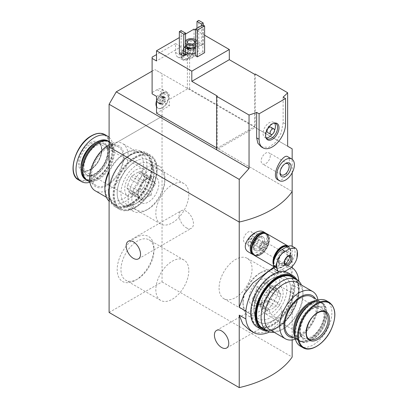 <?xml version="1.0" encoding="UTF-8"?>
<svg xmlns="http://www.w3.org/2000/svg" width="408" height="408" viewBox="0 0 408 408"><rect width="100%" height="100%" fill="white"/><g stroke="black" fill="none" stroke-linecap="round" stroke-linejoin="round"><path stroke-width="0.31" stroke-dasharray="2.04 1.53" d="M153.944 248.375A25.99 15.004 -60 0 1 135.568 280.204A25.99 15.004 -60 0 1 117.193 269.596A25.99 15.004 -60 0 1 135.568 237.767A25.99 15.004 -60 0 1 153.944 248.375L153.944 250.558A23.317 13.464 -60 0 1 137.455 279.113A23.317 13.464 -60 0 1 125.797 280.27A23.317 13.464 -60 0 1 125.797 253.348A23.317 13.464 -60 0 1 149.114 239.884A23.317 13.464 -60 0 1 153.944 250.558M153.944 171.967A25.99 15.004 -60 0 1 135.568 203.796A25.99 15.004 -60 0 1 117.193 193.188A25.99 15.004 -60 0 1 135.568 161.359A25.99 15.004 -60 0 1 153.944 171.967L153.944 174.15A23.317 13.464 -60 0 1 137.455 202.705A23.317 13.464 -60 0 1 125.797 203.862A23.317 13.464 -60 0 1 125.797 176.934A23.317 13.464 -60 0 1 149.114 163.475A23.317 13.464 -60 0 1 153.944 174.15M109.099 312.472L162.037 281.908L162.037 116.357L109.099 146.921L162.037 116.357L292.164 191.485L162.037 116.357L162.037 73.695L154.867 69.559L255.224 127.5L216.628 149.787M274.11 267.954A37.745 21.792 -60 0 1 291.195 267.046A37.745 21.792 -60 0 1 291.445 267.199M298.789 280.5L292.164 276.675L290.669 269.045L287.339 264.828L282.091 264.012L274.854 266.368M298.789 281.143L298.789 288.41L292.164 284.58L288.563 304.796L279.322 322.906L272.549 329.093L264.838 332.454L256.918 332.775L249.599 330.2M298.789 288.41A37.745 21.792 -60 0 1 269.555 331.985M290.695 289.129A25.99 15.004 -60 0 1 272.32 320.953A25.99 15.004 -60 0 1 253.944 310.345A25.99 15.004 -60 0 1 272.32 278.516A25.99 15.004 -60 0 1 290.695 289.129M292.164 276.675L292.164 267.668M292.164 266.5L292.164 246.228M248.814 252.18C255.5 256.785 267.199 246.718 266.659 237.889C266.623 235.125 265.69 233.182 263.854 232.045M292.164 339.946L292.164 284.58M186.298 227.786A10.139 5.855 -120 0 0 191.367 228.286A10.139 5.855 -120 0 0 191.367 216.582A10.139 5.855 -120 0 0 181.229 210.727A10.139 5.855 -120 0 0 179.673 218.851A10.139 5.855 -120 0 0 186.298 227.786M274.528 316.929A10.139 5.855 -120 0 0 279.597 317.429A10.139 5.855 -120 0 0 279.597 305.725A10.139 5.855 -120 0 0 269.459 299.87A10.139 5.855 -120 0 0 267.903 307.994A10.139 5.855 -120 0 0 274.528 316.929M162.037 281.908L292.164 357.036M266.052 233.427A12.48 7.206 -60 0 1 267.908 238.609A12.48 7.206 -60 0 1 262.961 250.619A12.48 7.206 -60 0 1 253.669 254.873M264.603 240.521A7.798 4.503 -60 0 1 259.085 250.068A7.798 4.503 -60 0 1 253.572 246.886A7.798 4.503 -60 0 1 259.085 237.334A7.798 4.503 -60 0 1 264.603 240.521M262.691 240.521A6.446 3.723 -60 0 1 259.876 247.008A6.446 3.723 -60 0 1 254.908 248.737A6.446 3.723 -60 0 1 253.572 245.784A6.446 3.723 -60 0 1 258.131 237.889A6.446 3.723 -60 0 1 261.355 237.568A6.446 3.723 -60 0 1 262.691 240.521M252.618 234.702A6.446 3.723 -60 0 1 249.803 241.194A6.446 3.723 -60 0 1 244.836 242.918A6.446 3.723 -60 0 1 244.836 235.472A6.446 3.723 -60 0 1 251.282 231.754A6.446 3.723 -60 0 1 252.618 234.702M219.081 288.038A23.317 13.464 120 0 0 223.91 298.712A23.317 13.464 120 0 0 247.228 285.248A23.317 13.464 120 0 0 247.228 258.325A23.317 13.464 120 0 0 229.26 264.573A23.317 13.464 120 0 0 219.081 288.038M253.944 308.168A23.317 13.464 120 0 0 258.774 318.842A23.317 13.464 120 0 0 282.091 305.378A23.317 13.464 120 0 0 282.091 278.455A23.317 13.464 120 0 0 270.433 279.608A23.317 13.464 120 0 0 253.944 308.168L253.944 310.345M188.807 194.274A23.317 13.464 -60 0 1 178.627 217.744A23.317 13.464 -60 0 1 160.66 223.987A23.317 13.464 -60 0 1 160.66 197.064A23.317 13.464 -60 0 1 183.977 183.605A23.317 13.464 -60 0 1 188.807 194.274M188.807 270.688A23.317 13.464 -60 0 1 178.627 294.153A23.317 13.464 -60 0 1 160.66 300.4A23.317 13.464 -60 0 1 160.66 273.472A23.317 13.464 -60 0 1 183.977 260.013A23.317 13.464 -60 0 1 188.807 270.688M145.931 179.265A11.383 6.574 -60 0 0 143.652 180.968L133.503 175.109A11.383 6.574 -60 0 1 138.072 172.472L148.216 178.332A11.383 6.574 -60 0 0 145.931 179.265L148.359 177.868A14.816 8.553 -60 0 1 158.727 185.711A14.816 8.553 -60 0 1 145.386 203.281A14.816 8.553 -60 0 1 137.884 196.013A14.816 8.553 -60 0 1 148.359 177.868L148.359 177.868M127.959 185.054A11.383 6.574 -60 0 1 130.244 179.163L140.388 185.023A11.383 6.574 -60 0 0 138.108 190.908L127.959 185.054L126.873 187.853L127.959 189.399A11.383 6.574 -60 0 0 130.096 192.566A11.383 6.574 -60 0 0 130.244 192.647L140.388 198.507A11.383 6.574 -60 0 1 140.24 198.421A11.383 6.574 -60 0 1 138.108 195.254L127.959 189.399M138.072 190.301A11.383 6.574 -60 0 1 133.503 192.938L143.652 198.798A11.383 6.574 -60 0 0 148.216 196.156L138.072 190.301L140.245 189.047L141.331 186.247A11.383 6.574 -60 0 0 143.616 180.356L153.76 186.216A11.383 6.574 -60 0 1 151.475 192.102L141.331 186.247M109.099 144.738A27.295 15.759 -60 0 1 122.507 143.524A27.295 15.759 -60 0 1 122.507 175.037A27.295 15.759 -60 0 1 95.217 190.796M104.907 187.16A27.295 15.759 120 0 0 110.558 199.655A27.295 15.759 120 0 0 137.853 183.901A27.295 15.759 120 0 0 137.853 152.383A27.295 15.759 120 0 0 124.205 153.734L124.205 153.734A27.295 15.759 120 0 0 109.099 170.876M107.335 147.048A23.552 13.597 -60 0 1 121.757 167.566A23.552 13.597 -60 0 1 92.912 184.217A23.552 13.597 -60 0 1 107.335 147.048M107.335 148.068A22.302 12.877 -60 0 1 118.483 146.962A22.302 12.877 -60 0 1 118.483 172.717A22.302 12.877 -60 0 1 96.181 185.594A22.302 12.877 -60 0 1 92.764 167.719A22.302 12.877 -60 0 1 107.335 148.068M109.099 141.586A22.302 12.877 -60 0 1 109.772 141.933A22.302 12.877 -60 0 1 109.772 167.688A22.302 12.877 -60 0 1 87.47 180.56M98.18 143.29A21.68 12.515 -60 0 1 113.511 152.143A21.68 12.515 -60 0 1 98.18 178.694A21.68 12.515 -60 0 1 82.849 169.845M109.099 141.545A22.302 12.877 -60 0 1 113.511 151.633A22.302 12.877 -60 0 1 97.736 178.949A22.302 12.877 -60 0 1 87.037 180.29M107.987 140.903A22.302 12.877 -60 0 1 107.987 166.658A22.302 12.877 -60 0 1 85.685 179.53M96.528 142.188A21.864 12.623 -60 0 1 111.986 151.113A21.864 12.623 -60 0 1 96.528 177.888A21.864 12.623 -60 0 1 81.064 168.963M96.528 145.518A17.779 10.266 -60 0 1 105.417 144.641A17.779 10.266 -60 0 1 105.417 165.169A17.779 10.266 -60 0 1 87.633 175.435A17.779 10.266 -60 0 1 84.91 161.186A17.779 10.266 -60 0 1 96.528 145.518M109.099 137.251A26.204 15.127 -60 0 1 110.053 161.629A26.204 15.127 -60 0 1 89.903 182.284M90.127 142.846A16.534 9.547 -60 0 1 100.251 157.248A16.534 9.547 -60 0 1 80.004 168.938A16.534 9.547 -60 0 1 90.127 142.846M109.099 172.135A29.636 17.11 -60 0 1 125.863 152.781A29.636 17.11 -60 0 1 140.678 151.312A29.636 17.11 -60 0 1 146.814 164.878A29.636 17.11 -60 0 1 133.88 194.698A29.636 17.11 -60 0 1 111.042 202.638A29.636 17.11 -60 0 1 109.099 201.169M151.225 167.423A29.636 17.11 -60 0 1 138.292 197.248A29.636 17.11 -60 0 1 115.454 205.183A29.636 17.11 -60 0 1 115.454 170.967A29.636 17.11 -60 0 1 145.09 153.857A29.636 17.11 -60 0 1 151.225 167.423M148.359 170.927A23.317 13.464 -60 0 1 164.847 180.443A23.317 13.464 -60 0 1 148.359 209.003A23.317 13.464 -60 0 1 131.871 199.481A23.317 13.464 -60 0 1 148.359 170.927M146.472 167.652A25.99 15.004 -60 0 1 159.467 166.367A25.99 15.004 -60 0 1 164.847 178.265A25.99 15.004 -60 0 1 146.472 210.095A25.99 15.004 -60 0 1 133.477 211.38A25.99 15.004 -60 0 1 129.494 190.556A25.99 15.004 -60 0 1 146.472 167.652M135.568 161.359A25.99 15.004 -60 0 1 148.558 160.074A25.99 15.004 -60 0 1 148.558 190.077A25.99 15.004 -60 0 1 122.573 205.081A25.99 15.004 -60 0 1 118.59 184.258A25.99 15.004 -60 0 1 135.568 161.359M135.568 157.871A30.258 17.468 -60 0 1 150.695 156.371A30.258 17.468 -60 0 1 150.695 191.311A30.258 17.468 -60 0 1 120.437 208.784A30.258 17.468 -60 0 1 115.801 184.533A30.258 17.468 -60 0 1 135.568 157.871M135.124 157.615A30.258 17.468 -60 0 1 150.256 156.121A30.258 17.468 -60 0 1 150.256 191.056A30.258 17.468 -60 0 1 119.998 208.529A30.258 17.468 -60 0 1 115.357 184.278A30.258 17.468 -60 0 1 135.124 157.615M135.124 156.856A31.192 18.008 -60 0 1 150.72 155.31A31.192 18.008 -60 0 1 150.72 191.326A31.192 18.008 -60 0 1 119.529 209.34A31.192 18.008 -60 0 1 114.745 184.339A31.192 18.008 -60 0 1 135.124 156.856M109.099 187.185A31.192 18.008 -60 0 1 130.713 154.306A31.192 18.008 -60 0 1 146.309 152.76A31.192 18.008 -60 0 1 146.309 188.782A31.192 18.008 -60 0 1 115.117 206.79A31.192 18.008 -60 0 1 109.099 197.324M130.713 155.071A30.258 17.468 -60 0 1 145.845 153.571A30.258 17.468 -60 0 1 145.845 188.511A30.258 17.468 -60 0 1 115.586 205.979A30.258 17.468 -60 0 1 110.945 181.733A30.258 17.468 -60 0 1 130.713 155.071M130.274 154.816A30.258 17.468 -60 0 1 145.401 153.316A30.258 17.468 -60 0 1 145.401 188.256A30.258 17.468 -60 0 1 115.143 205.724A30.258 17.468 -60 0 1 110.507 181.478A30.258 17.468 -60 0 1 130.274 154.816M151.475 178.622A11.383 6.574 -60 0 1 151.628 178.704A11.383 6.574 -60 0 1 153.76 181.871L143.616 176.011A11.383 6.574 -60 0 0 141.479 172.844A11.383 6.574 -60 0 0 141.331 172.763L151.475 178.622L151.256 177.572L148.216 178.332M143.652 180.968L140.388 185.023M138.108 190.908L138.108 195.254M140.388 198.507L142.341 200.547L143.652 198.798M148.216 196.156L151.256 195.401L151.475 192.102M153.76 186.216L155.713 183.916L153.76 181.871M135.787 169.968A15.596 9.007 -60 0 1 143.585 169.198A15.596 9.007 -60 0 1 143.585 187.206A15.596 9.007 -60 0 1 127.99 196.212A15.596 9.007 -60 0 1 125.598 183.712A15.596 9.007 -60 0 1 135.787 169.968M130.244 179.163L131.33 176.363L133.503 175.109M133.503 192.938L131.33 194.193L130.244 192.647M143.616 176.011L144.702 177.556L143.616 180.356M138.072 172.472L140.245 171.217L141.331 172.763M144.702 177.556L155.713 183.916M140.245 171.217L151.256 177.572M140.245 189.047L151.256 195.401M131.33 194.193L142.341 200.547M126.873 187.853L137.884 194.208L137.884 196.013M131.33 176.363L142.341 182.718M186.211 55.095A0.872 0.505 120 0 1 185.599 55.274A0.872 0.505 120 0 1 185.609 54.244A1.53 0.882 120 0 0 185.63 52.438A1.53 0.882 120 0 0 185.609 52.428A0.872 0.505 120 0 1 185.599 52.418A0.872 0.505 120 0 1 185.502 51.607A0.872 0.505 120 0 1 186.211 50.878A1.53 0.882 120 0 0 187.573 49.184A0.872 0.505 120 0 1 188.006 48.414A0.872 0.505 120 0 1 188.608 48.246A0.872 0.505 120 0 1 188.771 48.491A1.53 0.882 120 0 0 189.062 48.919A1.53 0.882 120 0 0 190.133 48.613A0.872 0.505 120 0 1 190.75 48.435A0.872 0.505 120 0 1 190.735 49.465A1.53 0.882 120 0 0 190.714 51.27A1.53 0.882 120 0 0 190.735 51.28L188.537 50.016L188.419 47.129A4.366 2.519 -60 0 1 188.833 48.669A4.366 2.519 -60 0 1 188.419 50.694A4.366 2.519 -60 0 1 185.747 54.019A4.366 2.519 -60 0 1 183.075 53.78A4.366 2.519 -60 0 1 183.075 50.215A4.366 2.519 -60 0 1 185.747 46.889A4.366 2.519 -60 0 1 188.419 47.129L187.104 47.782L185.747 46.889L185.38 47.92C185.487 48.991 185.033 49.557 184.018 49.613L183.075 50.215L183.457 51.184L183.075 53.78L185.38 53.953L185.324 53.662L187.282 54.789A1.53 0.882 120 0 0 186.211 55.095L184.018 53.831M190.714 51.27L188.537 50.016L187.945 51.566L186.584 53.259L185.38 53.953L185.747 54.019M185.599 55.274L183.075 53.78M185.609 52.428L183.396 51.148L185.599 52.418M160.844 104.127A0.872 0.505 120 0 1 160.232 104.3A0.872 0.505 120 0 1 160.242 103.27A1.53 0.882 120 0 0 160.268 101.47A1.53 0.882 120 0 0 160.242 101.454A0.872 0.505 120 0 1 160.232 101.449A0.872 0.505 120 0 1 160.135 100.633A0.872 0.505 120 0 1 160.844 99.909A1.53 0.882 120 0 0 162.206 98.216A0.872 0.505 120 0 1 162.639 97.441A0.872 0.505 120 0 1 163.246 97.272A0.872 0.505 120 0 1 163.409 97.517A1.53 0.882 120 0 0 163.695 97.951A1.53 0.882 120 0 0 164.771 97.639A0.872 0.505 120 0 1 165.383 97.466A0.872 0.505 120 0 1 165.373 98.496A1.53 0.882 120 0 0 165.347 100.297A1.53 0.882 120 0 0 165.373 100.312L163.174 99.042L163.057 96.155A4.366 2.519 -60 0 1 163.47 97.701A4.366 2.519 -60 0 1 163.057 99.72A4.366 2.519 -60 0 1 160.38 103.051A4.366 2.519 -60 0 1 157.707 102.811A4.366 2.519 -60 0 1 157.707 99.246A4.366 2.519 -60 0 1 160.38 95.916A4.366 2.519 -60 0 1 163.057 96.155L161.736 96.813L160.38 95.916L160.012 96.946C160.125 98.022 159.671 98.588 158.656 98.644L157.707 99.246L158.09 100.21L157.707 102.811L160.012 102.984L159.956 102.689L161.92 103.821A1.53 0.882 120 0 0 160.844 104.127L158.656 102.862M165.347 100.297L163.174 99.042L162.578 100.592L161.216 102.291L160.012 102.984L160.38 103.051M216.628 147.874L217.178 148.191L254.674 126.546L189.608 88.975L187.399 88.975L187.399 53.575L189.608 53.575L194.019 56.12L187.95 59.624A9.67 5.584 120 0 1 183.115 60.103A9.67 5.584 120 0 1 181.116 55.677L181.116 46.762L156.519 60.96M189.608 88.975L189.608 53.575M187.399 88.975L163.909 102.541L169.422 105.723L156.519 113.174M152.108 57.14L152.108 92.545L157.07 89.678A9.67 5.584 120 0 1 161.91 89.199A9.67 5.584 120 0 1 163.909 93.626L163.909 102.541M187.399 53.575L182.437 56.442A9.67 5.584 120 0 1 177.602 56.916A9.67 5.584 120 0 1 175.598 52.489L175.598 43.58L156.519 54.59M152.108 92.545L152.108 93.814M194.019 29.121L194.019 56.12M204.607 35.236L195.559 30.014M254.674 126.546L254.674 74.332M217.178 148.191L217.178 95.982M277.843 179.795C282.734 183.085 289.884 170.641 289.491 161.925C289.476 159.145 288.9 157.401 287.762 156.708M292.164 172.778L292.164 159.273M261.197 146.824L268.586 147.446L276.099 142.071L281.296 132.615L283.116 122.589L283.116 97.119M185.528 52.229A7.798 4.503 180 0 1 183.462 49.179A7.798 4.503 180 0 1 188.277 45.023A7.798 4.503 180 0 1 196.773 45.997A7.798 4.503 180 0 1 199.058 49.179A7.798 4.503 180 0 1 195.559 52.938M179.352 53.509L181.116 52.489L185.528 55.039M198.762 42.305L203.174 44.849L201.409 45.869L196.998 43.325L198.762 42.305L198.762 20.4M195.559 55.865L202.842 51.663L204.607 52.683M185.528 34.027L179.352 37.592M287.64 146.212L255.224 127.5L255.224 74.011M292.164 148.823L162.037 73.695M152.108 71.15L154.867 69.559M195.559 39.693A5.926 3.422 180 0 1 197.186 42.05A5.926 3.422 180 0 1 195.559 44.406M185.528 42.911A5.926 3.422 180 0 1 185.334 42.05A5.926 3.422 180 0 1 185.528 41.188M185.528 45.461A5.926 3.422 180 0 1 185.334 44.594A5.926 3.422 180 0 1 188.991 41.432A5.926 3.422 180 0 1 195.452 42.177A5.926 3.422 180 0 1 197.186 44.594A5.926 3.422 180 0 1 195.559 46.951M185.528 47.649A7.798 4.503 180 0 1 183.462 44.594A7.798 4.503 180 0 1 188.277 40.438A7.798 4.503 180 0 1 196.773 41.412A7.798 4.503 180 0 1 199.058 44.594A7.798 4.503 180 0 1 195.559 48.353M193.795 46.696A3.902 2.249 180 0 1 194.937 48.287A3.902 2.249 180 0 1 193.8 49.883A3.902 2.249 180 0 1 188.282 49.883A3.902 2.249 180 0 1 187.139 48.287A3.902 2.249 180 0 1 189.547 46.211A3.902 2.249 180 0 1 193.795 46.696M193.259 47.629A3.142 1.81 180 0 1 194.177 48.909A3.142 1.81 180 0 1 193.259 50.189A3.142 1.81 180 0 1 188.822 50.189A3.142 1.81 180 0 1 187.899 48.909A3.142 1.81 180 0 1 189.837 47.236A3.142 1.81 180 0 1 193.259 47.629M193.259 54.902A3.142 1.81 180 0 1 194.177 56.187A3.142 1.81 180 0 1 191.041 57.997A3.142 1.81 180 0 1 187.899 56.187A3.142 1.81 180 0 1 189.837 54.509A3.142 1.81 180 0 1 193.259 54.902M181.116 30.59L181.116 52.489M203.174 25.112L203.174 44.849M201.409 25.75L201.409 45.869M196.998 28.295L196.998 43.325M280.061 172.436A6.446 3.723 -60 0 1 280.041 171.921A6.446 3.723 -60 0 1 284.6 164.026A6.446 3.723 -60 0 1 285.054 163.792M270.264 155.749A6.446 3.723 -60 0 1 267.449 162.236A6.446 3.723 -60 0 1 262.482 163.965A6.446 3.723 -60 0 1 262.482 156.519A6.446 3.723 -60 0 1 268.928 152.796A6.446 3.723 -60 0 1 270.264 155.749M202.842 24.919L202.842 51.663M270.795 127.153A3.121 1.8 -60 0 1 271.437 128.581A3.121 1.8 -60 0 1 270.076 131.718A3.121 1.8 -60 0 1 267.673 132.554M274.523 130.478A8.736 5.044 -60 0 1 272.416 134.125M266.108 137.812A8.736 5.044 -60 0 1 264.863 137.419A8.736 5.044 -60 0 1 264.863 127.332A8.736 5.044 -60 0 1 273.6 122.293A8.736 5.044 -60 0 1 274.564 123.17M265.894 137.465A8.736 5.044 -60 0 1 265.669 137.001A8.736 5.044 -60 0 1 267.072 128.607A8.736 5.044 -60 0 1 273.64 123.196A8.736 5.044 -60 0 1 274.156 123.155M156.519 105.601A8.736 5.044 120 0 0 158.217 108.319A8.736 5.044 120 0 0 164.949 105.978A8.736 5.044 120 0 0 168.764 97.191A8.736 5.044 120 0 0 166.954 93.192A8.736 5.044 120 0 0 160.772 94.987A8.736 5.044 120 0 0 156.519 102.918M156.519 96.364L162.588 92.861A9.67 5.584 120 0 1 167.423 92.381A9.67 5.584 120 0 1 169.422 96.808L169.422 105.723M194.019 46.884A8.736 5.044 120 0 0 192.321 44.166A8.736 5.044 120 0 0 183.585 49.205A8.736 5.044 120 0 0 183.585 59.293A8.736 5.044 120 0 0 189.766 57.497A8.736 5.044 120 0 0 194.019 49.567A8.736 5.044 -60 0 0 194.126 48.164A8.736 5.044 -60 0 0 194.019 46.884M175.598 43.58L181.116 46.762M156.519 100.802A8.736 5.044 -60 0 1 162.216 93.33A8.736 5.044 -60 0 1 166.515 92.937A8.736 5.044 -60 0 1 168.32 96.936A8.736 5.044 -60 0 1 164.511 105.728A8.736 5.044 -60 0 1 157.779 108.064A8.736 5.044 -60 0 1 156.519 106.692M163.246 97.272L160.905 95.926L163.409 97.517M164.771 97.639L162.578 96.375L163.057 96.155M161.92 103.821A1.53 0.882 120 0 1 162.206 104.249A0.872 0.505 120 0 0 162.369 104.494A0.872 0.505 120 0 0 162.976 104.326A0.872 0.505 120 0 0 163.409 103.556A1.53 0.882 120 0 1 164.771 101.862A0.872 0.505 120 0 0 165.475 101.133A0.872 0.505 120 0 0 165.383 100.317A0.872 0.505 120 0 0 165.373 100.312M193.688 47.909A8.736 5.044 -60 0 1 189.873 56.697A8.736 5.044 -60 0 1 183.146 59.038A8.736 5.044 -60 0 1 181.336 55.121A8.736 5.044 -60 0 1 187.583 44.299A8.736 5.044 -60 0 1 191.877 43.911A8.736 5.044 -60 0 1 193.688 47.909M188.608 48.246L186.272 46.895L188.771 48.491M190.133 48.613L187.945 47.348L188.419 47.129M187.282 54.789A1.53 0.882 120 0 1 187.573 55.218A0.872 0.505 120 0 0 187.736 55.462A0.872 0.505 120 0 0 188.343 55.294A0.872 0.505 120 0 0 188.771 54.524A1.53 0.882 120 0 1 190.133 52.831A0.872 0.505 120 0 0 190.842 52.107A0.872 0.505 120 0 0 190.75 51.291A0.872 0.505 120 0 0 190.735 51.28L188.547 50.021M296.968 258.249L297.289 250.742M275.946 270.03A12.164 7.023 120 0 0 282.025 269.428L286.436 266.878A12.164 7.023 120 0 0 294.387 256.158A12.164 7.023 120 0 0 292.521 246.412M262.839 242.046A4.677 2.703 -60 0 1 265.175 241.816A4.677 2.703 -60 0 1 265.175 247.217A4.677 2.703 -60 0 1 260.498 249.92A4.677 2.703 -60 0 1 259.779 246.172A4.677 2.703 -60 0 1 262.839 242.046M264.109 242.587L261.564 244.055L260.289 247.34L261.564 249.15L264.109 247.681L265.384 244.397L264.109 242.587L253.745 236.599L251.195 238.073L249.92 241.352L251.195 243.163L253.745 241.694L255.015 238.415L253.745 236.599M252.47 234.763A6.268 3.621 -60 0 1 256.902 237.323A6.268 3.621 -60 0 1 252.47 244.999A6.268 3.621 -60 0 1 248.039 242.444A6.268 3.621 -60 0 1 252.47 234.763L253.552 234.141A7.798 4.503 -60 0 1 257.448 233.753A7.798 4.503 -60 0 1 257.448 242.76A7.798 4.503 -60 0 1 249.65 247.263A7.798 4.503 -60 0 1 248.039 243.693A7.798 4.503 -60 0 1 253.552 234.141L252.47 234.763M282.469 251.598A6.865 3.963 -60 0 1 285.901 251.257A6.865 3.963 -60 0 1 285.901 259.182A6.865 3.963 -60 0 1 279.036 263.145A6.865 3.963 -60 0 1 277.986 257.647A6.865 3.963 -60 0 1 282.469 251.598M287.518 246.468A11.944 6.895 -60 0 1 290.914 252.328A11.944 6.895 -60 0 1 282.469 266.954A11.944 6.895 -60 0 1 274.232 259.794M287.875 246.325A12.164 7.023 -60 0 1 288.395 246.575A12.164 7.023 -60 0 1 290.914 252.144A12.164 7.023 -60 0 1 282.31 267.046A12.164 7.023 -60 0 1 276.226 267.648A12.164 7.023 -60 0 1 273.712 261.732M287.89 246.284A12.164 7.023 -60 0 1 287.89 260.329A12.164 7.023 -60 0 1 275.721 267.357A12.164 7.023 -60 0 1 273.436 263.945M288.298 246.172A12.48 7.206 -60 0 1 287.91 260.646A12.48 7.206 -60 0 1 275.568 267.628A12.48 7.206 -60 0 1 273.431 264.858M266.868 233.789A12.48 7.206 -60 0 1 266.868 248.197A12.48 7.206 -60 0 1 254.393 255.398M260.63 234.661A12.164 7.023 -60 0 1 266.715 234.059A12.164 7.023 -60 0 1 266.715 248.105A12.164 7.023 -60 0 1 254.546 255.133A12.164 7.023 -60 0 1 252.685 245.381A12.164 7.023 -60 0 1 260.63 234.661M260.518 234.472A12.164 7.023 -60 0 1 266.49 233.932A12.164 7.023 -60 0 1 266.49 247.977A12.164 7.023 -60 0 1 254.327 255.005A12.164 7.023 -60 0 1 251.807 249.558M260.299 234.6A11.852 6.844 -60 0 1 268.571 239.501A11.852 6.844 -60 0 1 260.192 254.016A11.852 6.844 -60 0 1 251.807 249.303M264.828 233.208A12.164 7.023 -60 0 1 266.052 233.677A12.164 7.023 -60 0 1 268.571 239.246A12.164 7.023 -60 0 1 259.967 254.143A12.164 7.023 -60 0 1 253.888 254.75A12.164 7.023 -60 0 1 252.868 253.919M265.169 233.167A12.164 7.023 -60 0 1 265.169 247.217A12.164 7.023 -60 0 1 253.006 254.24M259.085 237.334A7.798 4.503 -60 0 1 262.987 236.951A7.798 4.503 -60 0 1 262.987 245.953A7.798 4.503 -60 0 1 255.189 250.456A7.798 4.503 -60 0 1 253.99 244.208A7.798 4.503 -60 0 1 259.085 237.334L258.131 237.889M261.564 244.055L251.195 238.073M260.289 247.34L249.92 241.352M261.564 249.15L251.195 243.163M264.109 247.681L253.745 241.694M265.384 244.397L255.015 238.415M274.385 289.374A11.383 6.574 120 0 0 269.815 292.016L259.672 286.156A11.383 6.574 120 0 1 264.236 283.519L274.385 289.374L276.558 288.119L277.644 289.665A11.383 6.574 120 0 1 277.792 289.746A11.383 6.574 120 0 1 279.929 292.918L269.78 287.059A11.383 6.574 120 0 0 267.648 283.892A11.383 6.574 120 0 0 267.5 283.81L277.644 289.665M277.644 303.149A11.383 6.574 120 0 0 279.929 297.264L269.78 291.404A11.383 6.574 120 0 1 267.5 297.294L277.644 303.149L276.558 305.949L274.385 307.204A11.383 6.574 120 0 1 269.815 309.84L259.672 303.986A11.383 6.574 120 0 0 261.956 303.047A11.383 6.574 120 0 0 264.236 301.349L274.385 307.204M256.26 303.613A11.383 6.574 120 0 1 254.128 300.441L264.272 306.301A11.383 6.574 120 0 0 266.409 309.468A11.383 6.574 120 0 0 266.557 309.55L256.413 303.695A11.383 6.574 120 0 1 256.26 303.613L266.409 309.468M295.407 339.135A27.295 15.759 120 0 0 317.985 300.033M297.325 282.657A27.295 15.759 -60 0 1 302.981 295.152A27.295 15.759 -60 0 1 283.682 328.578A27.295 15.759 -60 0 1 270.035 329.934M293.184 337.533A23.552 13.597 120 0 0 312.329 322.835A23.552 13.597 120 0 0 315.486 298.906M289.405 335.351A22.302 12.877 120 0 0 311.707 322.473A22.302 12.877 120 0 0 311.707 296.723M295.015 337.09A22.302 12.877 120 0 0 298.115 340.384A22.302 12.877 120 0 0 309.269 339.278A22.302 12.877 120 0 0 325.038 311.962A22.302 12.877 120 0 0 320.418 301.752A22.302 12.877 120 0 0 316.016 300.711M294.377 330.174A21.68 12.515 120 0 0 309.708 339.022A21.68 12.515 120 0 0 325.038 312.472A21.68 12.515 120 0 0 309.708 303.618M294.826 334.739A22.302 12.877 120 0 0 298.998 340.889A22.302 12.877 120 0 0 321.3 328.017A22.302 12.877 120 0 0 321.3 302.262A22.302 12.877 120 0 0 313.885 301.726M295.525 327.874A22.302 12.877 120 0 0 299.9 341.409A22.302 12.877 120 0 0 311.049 340.308A22.302 12.877 120 0 0 326.823 312.992A22.302 12.877 120 0 0 322.203 302.782A22.302 12.877 120 0 0 311.049 303.884A22.302 12.877 120 0 0 308.29 305.76M311.36 304.424A21.864 12.623 120 0 0 295.902 331.199A21.864 12.623 120 0 0 311.36 340.129A21.864 12.623 120 0 0 326.823 313.349A21.864 12.623 120 0 0 311.36 304.424M311.36 307.76A17.779 10.266 120 0 0 299.747 323.427A17.779 10.266 120 0 0 302.471 337.676A17.779 10.266 120 0 0 320.255 327.41A17.779 10.266 120 0 0 320.255 306.877A17.779 10.266 120 0 0 311.36 307.76M300.247 346.117A26.204 15.127 120 0 0 326.451 330.985A26.204 15.127 120 0 0 326.446 300.732M302.981 295.152L302.981 293.24A29.636 17.11 120 0 0 301.446 285.034M274.15 332.311A29.636 17.11 120 0 0 282.025 329.536A29.636 17.11 120 0 0 302.981 293.24M262.798 328.455A29.636 17.11 120 0 0 292.434 311.345A29.636 17.11 120 0 0 292.429 277.129M259.529 273.314L259.529 273.314A23.317 13.464 120 0 0 243.041 301.869A23.317 13.464 120 0 0 259.529 311.391A23.317 13.464 120 0 0 276.017 282.831A23.317 13.464 120 0 0 259.529 273.314L261.416 272.223A25.99 15.004 120 0 0 243.041 304.052A25.99 15.004 120 0 0 248.421 315.945A25.99 15.004 120 0 0 274.411 300.941A25.99 15.004 120 0 0 274.411 270.932A25.99 15.004 120 0 0 261.416 272.223L259.529 273.314M259.529 280.25A14.816 8.553 120 0 0 249.048 298.401A14.816 8.553 120 0 0 259.529 304.45A14.816 8.553 120 0 0 262.502 302.236A14.816 8.553 120 0 0 270.004 286.299A14.816 8.553 120 0 0 259.529 280.25M272.32 278.516A25.99 15.004 120 0 0 255.342 301.42A25.99 15.004 120 0 0 259.325 322.244A25.99 15.004 120 0 0 285.314 307.239A25.99 15.004 120 0 0 285.314 277.231A25.99 15.004 120 0 0 272.32 278.516L270.433 279.608M272.32 275.033A30.258 17.468 120 0 0 252.552 301.696A30.258 17.468 120 0 0 257.193 325.941A30.258 17.468 120 0 0 287.451 308.468A30.258 17.468 120 0 0 287.451 273.533A30.258 17.468 120 0 0 272.32 275.033M272.763 275.288A30.258 17.468 120 0 0 252.996 301.951A30.258 17.468 120 0 0 257.632 326.196A30.258 17.468 120 0 0 287.89 308.723A30.258 17.468 120 0 0 287.89 273.788A30.258 17.468 120 0 0 272.763 275.288M257.168 327.007A31.192 18.008 120 0 0 288.359 308.994A31.192 18.008 120 0 0 288.359 272.978M284.289 271.621A31.192 18.008 120 0 0 279.256 271.901M267.225 331.015A31.192 18.008 120 0 0 292.771 311.544A31.192 18.008 120 0 0 296.861 279.684M262.043 328.741A30.258 17.468 120 0 0 292.301 311.273A30.258 17.468 120 0 0 292.301 276.333M265.853 330.22A30.258 17.468 120 0 0 292.745 311.528A30.258 17.468 120 0 0 295.489 278.894M256.413 290.21A11.383 6.574 120 0 0 254.128 296.096L264.272 301.956A11.383 6.574 120 0 1 266.557 296.07L256.413 290.21L256.632 286.911L259.672 286.156M264.236 283.519L265.547 281.765L267.5 283.81M269.78 287.059L269.78 291.404M267.5 297.294L264.236 301.349M259.672 303.986L256.632 304.74L256.413 303.695M254.128 300.441L252.175 298.401L254.128 296.096M272.1 286.875A15.596 9.007 120 0 0 261.91 300.62A15.596 9.007 120 0 0 264.302 313.115A15.596 9.007 120 0 0 279.898 304.113A15.596 9.007 120 0 0 279.898 286.1A15.596 9.007 120 0 0 272.1 286.875M279.929 297.264L281.015 294.464L279.929 292.918M266.557 309.55L267.643 311.095L269.815 309.84M264.272 301.956L263.185 304.756L264.272 306.301M269.815 292.016L267.643 293.265L266.557 296.07M263.185 304.756L252.175 298.401M267.643 293.265L256.632 286.911M267.643 311.095L256.632 304.74M276.558 305.949L265.547 299.594M281.015 294.464L270.004 288.104L270.004 286.299M276.558 288.119L265.547 281.765M95.365 144.85A17.779 10.266 -60 0 1 104.259 143.973A17.779 10.266 -60 0 1 104.259 164.501A17.779 10.266 -60 0 1 86.476 174.767A17.779 10.266 -60 0 1 83.752 160.517A17.779 10.266 -60 0 1 95.365 144.85M94.952 143.188A18.952 10.94 -60 0 1 107.942 151.312A18.952 10.94 -60 0 1 94.676 174.282A18.952 10.94 -60 0 1 81.146 167.096M104.805 134.564A26.204 15.127 -60 0 1 104.805 164.817A26.204 15.127 -60 0 1 78.601 179.948M91.27 136.032A25.689 14.831 -60 0 1 106.998 158.406A25.689 14.831 -60 0 1 75.541 176.572A25.689 14.831 -60 0 1 91.27 136.032M90.79 143.993A15.596 9.007 -60 0 1 98.588 143.218A15.596 9.007 -60 0 1 98.588 161.226A15.596 9.007 -60 0 1 82.992 170.233A15.596 9.007 -60 0 1 80.6 157.738A15.596 9.007 -60 0 1 90.79 143.993M283.116 122.589L285.554 123.996M163.909 93.626L169.422 96.808M157.07 89.678L162.588 92.861M175.598 52.489L181.116 55.677M182.437 56.442L187.95 59.624M165.373 98.496L163.18 97.232M164.771 101.862L162.578 100.592M163.409 103.556L161.216 102.291M162.206 104.249L160.012 102.984M160.242 103.27L158.054 102.005M160.844 99.909L158.656 98.644M162.206 98.216L160.012 96.946M190.735 49.465L188.547 48.2M190.133 52.831L187.945 51.566M188.771 54.524L186.584 53.259M187.573 55.218L185.38 53.953M185.609 54.244L183.416 52.979M186.211 50.878L184.018 49.613M187.573 49.184L185.38 47.92M284.233 251.665A8.033 4.636 -60 0 1 289.15 258.662A8.033 4.636 -60 0 1 279.312 264.338A8.033 4.636 -60 0 1 284.233 251.665M260.498 249.92L285.202 264.185A4.677 2.703 -60 0 1 284.483 260.431A4.677 2.703 -60 0 1 287.538 256.311A4.677 2.703 -60 0 1 289.879 256.076L265.175 241.816M283.407 252.139A6.865 3.963 -60 0 1 286.834 251.802A6.865 3.963 -60 0 1 286.834 259.723A6.865 3.963 -60 0 1 279.975 263.685A6.865 3.963 -60 0 1 278.919 258.188A6.865 3.963 -60 0 1 283.407 252.139M286.436 266.878L289.542 268.673M282.025 269.428L285.131 271.218M312.518 308.428A17.779 10.266 120 0 0 300.905 324.095A17.779 10.266 120 0 0 303.629 338.344A17.779 10.266 120 0 0 321.412 328.078A17.779 10.266 120 0 0 321.412 307.545A17.779 10.266 120 0 0 312.518 308.428M313.349 307.948A18.952 10.94 120 0 0 301.741 337.86A18.952 10.94 120 0 0 324.952 324.457A18.952 10.94 120 0 0 313.349 307.948M303.083 347.754A26.204 15.127 120 0 0 329.287 332.622A26.204 15.127 120 0 0 329.281 302.369M279.898 286.1L324.895 312.079A15.596 9.007 120 0 0 317.098 312.854A15.596 9.007 120 0 0 306.908 326.599A15.596 9.007 120 0 0 309.3 339.094L264.302 313.115M291.195 267.046L287.344 264.828M253.572 245.784L253.572 246.886M261.355 237.568L251.282 231.754M254.908 248.737L244.836 242.918M223.91 298.712L258.774 318.842M247.228 258.325L282.091 278.455M183.977 183.605L149.114 163.475M160.66 223.987L125.797 203.862M137.455 202.705L135.568 203.796M183.977 260.013L149.114 239.884M160.66 300.4L125.797 280.27M137.455 279.113L135.568 280.204M138.429 258.851L191.367 228.286M128.291 241.291L181.229 210.727M226.659 347.993L279.597 317.429M216.52 330.434L269.459 299.87M140.24 198.421L130.096 192.566M137.853 152.383L122.507 143.524M110.558 199.655L106.442 197.278M118.483 146.962L109.772 141.933M96.181 185.594L89.842 181.932M113.511 152.143L113.511 151.633M98.18 178.694L97.736 178.949M105.417 144.641L104.259 143.973C109.874 146.197 108.171 161.318 99.843 169.692C94.462 174.94 90.01 176.633 86.476 174.767L87.633 175.435M124.205 153.734L125.863 152.781M145.09 153.857L140.678 151.312M115.454 205.183L111.042 202.638M164.847 180.443L164.847 178.265M148.359 209.003L146.472 210.095M159.467 166.367L148.558 160.074M133.477 211.38L122.573 205.081M150.695 156.371L150.256 156.121M120.437 208.784L119.998 208.529M150.72 155.31L146.309 152.76M119.529 209.34L115.117 206.79M145.845 153.571L145.401 153.316M115.586 205.979L115.143 205.724M151.628 178.704L141.479 172.844M143.585 169.198L98.588 143.218C103.54 145.182 102.066 158.437 94.753 165.791C90.03 170.401 86.108 171.88 82.992 170.233L127.99 196.212M185.334 42.05L185.334 44.594M197.186 42.05L197.186 44.594M183.462 44.594L183.462 49.179M199.058 44.594L199.058 49.179M187.139 41.922L187.139 48.287M194.937 41.922L194.937 48.287M193.259 50.189L193.8 49.883M188.822 50.189L188.282 49.883M187.899 48.909L187.899 56.187M194.177 48.909L194.177 56.187M280.041 171.921L280.041 173.028M284.6 164.026L285.554 163.475M287.824 163.705L268.928 152.796M281.377 174.874L262.482 163.965M275.808 123.563L273.6 122.293M267.072 138.695L264.863 137.419M265.669 137.001L266.077 137.996M273.64 123.196L274.706 123.048M161.91 89.199L167.423 92.381M177.602 56.916L183.115 60.103M166.954 93.192L166.515 92.937M158.217 108.319L157.779 108.064M156.519 100.485L157.733 97.772L159.63 95.314L162.216 93.33M163.695 97.951L161.736 96.818M165.383 97.466L162.965 96.069M165.383 100.317L163.185 99.047M162.369 104.494L160.033 103.142M160.232 104.3L157.814 102.908M160.268 101.47L158.09 100.21M192.321 44.166L191.877 43.911M183.585 59.293L183.146 59.038M181.336 55.121C181.05 54.055 181.636 51.928 183.1 48.741L187.583 44.299M189.062 48.919L187.099 47.787M190.75 48.435L188.333 47.042M187.736 55.462L185.395 54.116M185.63 52.438L183.457 51.184M285.901 251.257L286.834 251.802C286.844 251.369 285.896 251.501 283.988 252.2C280.286 254.204 278.236 260.579 278.934 261.691L279.975 263.685L279.036 263.145M288.395 246.575L287.926 246.304M276.226 267.648L275.721 267.357M275.568 267.628L273.63 266.506M268.571 239.501L268.571 239.246M266.052 233.677L265.327 233.259M253.888 254.75L253.164 254.332M262.987 236.951L257.448 233.753M255.189 250.456L249.65 247.263M248.039 242.444L248.039 243.693M267.648 283.892L277.792 289.746M295.321 338.767L298.115 340.384M317.623 300.135L320.418 301.752M325.038 312.472L325.038 311.962M309.708 339.022L309.269 339.278M298.998 340.889L299.9 341.409M321.3 302.262L322.203 302.782M326.823 313.349L326.823 312.992M311.36 340.129L311.049 340.308M302.471 337.676L303.629 338.344C296.244 335.687 302.012 314.002 313.104 308.484C316.557 306.622 319.326 306.311 321.412 307.545L320.255 306.877M283.682 328.578L282.025 329.536M243.041 301.869L243.041 304.052M248.421 315.945L259.325 322.244M274.411 270.932L285.314 277.231M257.193 325.941L257.632 326.196M287.451 273.533L287.89 273.788M261.956 303.047L259.529 304.45"/><path stroke-width="0.61" d="M292.164 339.946L292.164 357.036A93.58 54.029 180 0 1 239.226 387.6L109.099 312.472L109.099 146.921L239.226 222.049L239.226 179.387L109.099 104.259L109.099 146.921L239.226 222.049A93.58 54.029 0 0 0 292.164 191.485A93.58 54.029 180 0 1 239.226 222.049L239.226 307.239L245.851 311.064A37.745 21.792 -60 0 1 274.11 267.954M291.445 267.199A37.745 21.792 -60 0 1 298.789 280.5L298.789 281.143M274.854 266.368L252.98 282.82L243.984 294.55L239.226 307.239M269.555 331.985A37.745 21.792 -60 0 1 253.45 332.423A37.745 21.792 -60 0 1 245.851 318.969L239.226 315.144L242.816 323.983L249.599 330.2L253.45 332.423M245.851 318.969L245.851 311.064M292.164 267.668L292.164 266.5M292.164 246.228L292.164 172.778M265.327 232.897L263.854 232.045C255.658 226.471 237.65 246.447 248.814 252.18L252.848 254.51A12.48 7.206 -60 0 1 252.848 240.103A12.48 7.206 -60 0 1 265.327 232.897A12.48 7.206 -60 0 1 266.052 233.427M239.226 387.6L239.226 315.144M133.36 258.351A10.139 5.855 -120 0 0 138.429 258.851A10.139 5.855 -120 0 0 138.429 247.146A10.139 5.855 -120 0 0 128.291 241.291A10.139 5.855 -120 0 0 126.74 249.416A10.139 5.855 -120 0 0 133.36 258.351M221.59 347.494A10.139 5.855 -120 0 0 226.659 347.993A10.139 5.855 -120 0 0 226.659 336.289A10.139 5.855 -120 0 0 216.52 330.434A10.139 5.855 -120 0 0 214.965 338.558A10.139 5.855 -120 0 0 221.59 347.494M253.669 254.873A12.48 7.206 -60 0 1 252.848 254.51M106.442 197.278L95.217 190.796A27.295 15.759 -60 0 1 91.03 168.927A27.295 15.759 -60 0 1 108.859 144.876A27.295 15.759 -60 0 1 109.099 144.738M109.099 170.876A27.295 15.759 120 0 0 104.907 187.16L104.907 189.072A29.636 17.11 -60 0 1 109.099 172.135M89.842 181.932L87.47 180.56A22.302 12.877 -60 0 1 82.849 170.35A22.302 12.877 -60 0 1 98.619 143.035A22.302 12.877 -60 0 1 109.099 141.586M98.619 143.035L98.18 143.29L98.619 143.035M82.849 170.35L82.849 169.845A21.68 12.515 -60 0 1 98.18 143.29M87.037 180.29A22.302 12.877 -60 0 1 86.588 180.055A22.302 12.877 -60 0 1 83.166 162.18A22.302 12.877 -60 0 1 97.736 142.525A22.302 12.877 -60 0 1 108.89 141.423A22.302 12.877 -60 0 1 109.099 141.545M86.588 180.055L85.685 179.53A22.302 12.877 -60 0 1 81.064 169.325A22.302 12.877 -60 0 1 96.839 142.004A22.302 12.877 -60 0 1 107.987 140.903L108.89 141.423M96.839 142.004L96.528 142.188L96.839 142.004M81.064 169.325L81.064 168.963A21.864 12.623 -60 0 1 96.528 142.188M89.903 182.284A26.204 15.127 -60 0 1 81.437 181.585A26.204 15.127 -60 0 1 77.423 160.589A26.204 15.127 -60 0 1 94.539 137.496A26.204 15.127 -60 0 1 107.641 136.201A26.204 15.127 -60 0 1 109.099 137.251M109.099 201.169A29.636 17.11 -60 0 1 104.907 189.072M109.099 197.324A31.192 18.008 -60 0 1 109.099 187.185M156.519 54.59L152.108 57.14L152.108 58.415L156.519 60.96L156.519 50.77L191.811 71.15L229.311 49.501L204.607 35.236M216.628 147.874L156.519 113.174L156.519 96.364L152.108 93.814L152.108 58.415M195.559 30.014L194.019 29.121L185.528 34.027M229.311 49.501L229.311 59.685L254.674 74.332L255.224 74.011L287.64 92.728L287.64 146.212L292.164 148.823L292.164 159.273M216.628 96.298L249.043 115.015L249.043 168.499L216.628 149.787L216.628 96.298L217.178 95.982L191.811 81.335L191.811 71.15M291.791 159.038L287.762 156.708C282.943 152.745 270.065 176.052 277.843 179.795L279.317 180.647A12.48 7.206 -60 0 1 279.317 166.24A12.48 7.206 -60 0 1 291.791 159.038A12.48 7.206 -60 0 1 294.377 164.75A12.48 7.206 -60 0 1 288.93 177.307A12.48 7.206 -60 0 1 279.317 180.647M249.043 115.015A93.58 54.029 0 0 0 256.647 112.399L259.085 113.806L259.085 139.276A18.717 10.807 120 0 0 262.961 147.844A18.717 10.807 120 0 0 277.384 142.831A18.717 10.807 120 0 0 285.554 123.996L285.554 98.527L259.085 113.806M249.043 168.499L239.226 179.387M285.554 98.527L283.116 97.119A93.58 54.029 0 0 0 287.64 92.728M262.961 147.844L261.197 146.824L257.876 143.259L256.647 137.868L256.647 112.399M195.559 52.938A7.798 4.503 180 0 1 185.528 52.229M185.528 55.039L183.763 56.059L179.352 53.509L179.352 31.605L181.116 30.59L185.528 33.135L185.528 55.039M204.607 52.683L197.324 56.885L195.559 55.865L195.559 29.121L202.842 24.919L204.607 25.939L204.607 52.683M179.352 37.592L156.519 50.77M216.628 149.787L116.265 91.841L109.099 104.259M116.265 91.841L152.108 71.15M185.528 41.188A5.926 3.422 180 0 1 189.71 38.745A5.926 3.422 180 0 1 195.452 39.627A5.926 3.422 180 0 1 195.559 39.693M195.559 44.406A5.926 3.422 180 0 1 189.786 45.364A5.926 3.422 180 0 1 185.528 42.911M193.795 40.331A3.902 2.249 180 0 1 194.937 41.922A3.902 2.249 180 0 1 191.041 44.171A3.902 2.249 180 0 1 187.139 41.922A3.902 2.249 180 0 1 189.547 39.841A3.902 2.249 180 0 1 193.795 40.331M195.559 46.951A5.926 3.422 180 0 1 189.786 47.909A5.926 3.422 180 0 1 185.528 45.461M195.559 48.353A7.798 4.503 180 0 1 185.528 47.649M185.528 33.135L183.763 34.155L183.763 56.059M183.763 34.155L179.352 31.605M203.174 22.945L201.409 23.965L196.998 21.42L198.762 20.4L203.174 22.945L203.174 25.112M201.409 23.965L201.409 25.75M196.998 21.42L196.998 28.295M291.067 166.658A7.798 4.503 -60 0 1 285.554 176.21A7.798 4.503 -60 0 1 280.041 173.028A7.798 4.503 -60 0 1 285.554 163.475A7.798 4.503 -60 0 1 291.067 166.658M285.054 163.792A6.446 3.723 -60 0 1 287.824 163.705A6.446 3.723 -60 0 1 289.16 166.658A6.446 3.723 -60 0 1 286.345 173.145A6.446 3.723 -60 0 1 281.377 174.874A6.446 3.723 -60 0 1 280.061 172.436M204.607 25.939L197.324 30.141L197.324 56.885M197.324 30.141L195.559 29.121M191.811 81.335L229.311 59.685M279.006 127.775A9.455 5.457 -60 0 1 273.533 138.526A9.455 5.457 -60 0 1 266.077 137.996A9.455 5.457 -60 0 1 267.592 128.908A9.455 5.457 -60 0 1 274.706 123.048A9.455 5.457 -60 0 1 279.006 127.775M270.759 134.339L267.673 132.554A3.121 1.8 -60 0 1 267.673 128.953A3.121 1.8 -60 0 1 270.795 127.153L273.88 128.938A3.121 1.8 -60 0 1 274.528 130.366A3.121 1.8 -60 0 1 273.166 133.503A3.121 1.8 -60 0 1 270.759 134.339A3.121 1.8 -60 0 1 270.759 130.739A3.121 1.8 -60 0 1 273.88 128.938M274.564 123.17A8.736 5.044 -60 0 1 275.41 126.291A8.736 5.044 -60 0 1 274.523 130.478M272.416 134.125A8.736 5.044 -60 0 1 266.108 137.812M274.156 123.155A8.736 5.044 -60 0 1 275.808 123.563A8.736 5.044 -60 0 1 277.613 127.561A8.736 5.044 -60 0 1 273.804 136.354A8.736 5.044 -60 0 1 267.072 138.695A8.736 5.044 -60 0 1 265.894 137.465M156.519 105.601A8.736 5.044 -60 0 1 156.519 102.918M156.519 106.692A8.736 5.044 -60 0 1 155.968 104.147A8.736 5.044 -60 0 1 156.519 100.802M289.542 248.809L295.377 248.064L296.111 248.615A14.77 8.527 -60 0 1 296.111 260.641C294.418 264.221 292.23 266.898 289.542 268.673L285.131 271.218L278.802 271.677L278.011 271.096A14.77 8.527 -60 0 1 278.011 259.065C279.832 255.561 282.203 252.986 285.131 251.354L289.542 248.809L286.436 247.013L282.025 249.558A12.164 7.023 120 0 0 274.079 260.284A12.164 7.023 120 0 0 275.946 270.03L278.802 271.677M288.201 255.928A5.615 3.244 -60 0 1 291.638 260.819A5.615 3.244 -60 0 1 284.764 264.792A5.615 3.244 -60 0 1 288.201 255.928M296.111 260.641L296.968 258.249L297.289 250.742L296.111 248.615M278.011 259.065L275.818 265.843L278.011 271.096M295.377 248.059L292.521 246.412A12.164 7.023 120 0 0 286.436 247.013M274.232 259.794A11.944 6.895 -60 0 1 282.469 247.447A11.944 6.895 -60 0 1 287.518 246.468M273.712 261.732A12.164 7.023 -60 0 1 282.31 247.177A12.164 7.023 -60 0 1 287.875 246.325M273.436 263.945A12.164 7.023 -60 0 1 281.806 246.886A12.164 7.023 -60 0 1 287.89 246.284L287.926 246.304M273.431 264.858A12.48 7.206 -60 0 1 281.806 246.631A12.48 7.206 -60 0 1 288.043 246.014A12.48 7.206 -60 0 1 288.298 246.172M273.63 266.506L254.393 255.398A12.48 7.206 -60 0 1 252.481 245.402A12.48 7.206 -60 0 1 260.63 234.406A12.48 7.206 -60 0 1 266.868 233.789L288.043 246.014M251.807 249.558A12.164 7.023 -60 0 1 251.807 249.436A12.164 7.023 -60 0 1 260.411 234.534A12.164 7.023 -60 0 1 260.518 234.472M251.807 249.303A11.852 6.844 -60 0 1 251.807 249.181A11.852 6.844 -60 0 1 260.192 234.661L260.192 234.661A11.852 6.844 -60 0 1 260.299 234.6M252.868 253.919A12.164 7.023 -60 0 1 252.358 243.969A12.164 7.023 -60 0 1 259.967 234.279A12.164 7.023 -60 0 1 264.828 233.208M253.164 254.332L253.006 254.24A12.164 7.023 -60 0 1 251.139 244.489A12.164 7.023 -60 0 1 259.085 233.769A12.164 7.023 -60 0 1 265.169 233.167L265.327 233.259M317.985 300.033A27.295 15.759 120 0 0 312.671 291.516A27.295 15.759 120 0 0 299.028 292.868A27.295 15.759 120 0 0 281.194 316.919A27.295 15.759 120 0 0 285.381 338.793A27.295 15.759 120 0 0 295.407 339.135M285.381 338.793L270.035 329.934A27.295 15.759 -60 0 1 265.848 308.06A27.295 15.759 -60 0 1 283.682 284.009A27.295 15.759 -60 0 1 297.325 282.657L312.671 291.516M315.486 298.906A23.552 13.597 120 0 0 300.553 296.805A23.552 13.597 120 0 0 284.335 321.03A23.552 13.597 120 0 0 293.184 337.533M317.623 300.135L311.707 296.723A22.302 12.877 120 0 0 300.553 297.825A22.302 12.877 120 0 0 285.983 317.48A22.302 12.877 120 0 0 289.405 335.351L295.321 338.767M316.016 300.711A22.302 12.877 120 0 0 309.269 302.853A22.302 12.877 120 0 0 295.015 337.09M313.885 301.726A22.302 12.877 120 0 0 310.146 303.363L309.708 303.618A21.68 12.515 120 0 0 294.377 330.174L294.377 330.679A22.302 12.877 120 0 0 294.826 334.739M309.708 303.618L310.146 303.363A22.302 12.877 120 0 0 294.377 330.679M308.29 305.76A22.302 12.877 120 0 0 295.525 327.874M329.281 302.369L326.446 300.732A26.204 15.127 120 0 0 313.349 302.027A26.204 15.127 120 0 0 296.228 325.12A26.204 15.127 120 0 0 300.247 346.117L303.083 347.754C310.59 352.543 324.207 343.908 330.684 330.592C336.687 317.245 336.223 307.836 329.281 302.369A26.204 15.127 120 0 0 316.185 303.664A26.204 15.127 120 0 0 299.064 326.757A26.204 15.127 120 0 0 303.083 347.754M317.761 312.472A16.534 9.547 120 0 0 307.632 338.564A16.534 9.547 120 0 0 327.884 326.874A16.534 9.547 120 0 0 317.761 312.472M301.446 285.034A29.636 17.11 120 0 0 296.84 279.674A29.636 17.11 120 0 0 274.008 287.615A29.636 17.11 120 0 0 261.074 317.439A29.636 17.11 120 0 0 267.209 331.005A29.636 17.11 120 0 0 274.15 332.311M296.84 279.674L292.429 277.129A29.636 17.11 120 0 0 269.596 285.07A29.636 17.11 120 0 0 256.663 314.889A29.636 17.11 120 0 0 262.798 328.455L267.209 331.005A31.192 18.008 120 0 1 261.579 329.552A31.192 18.008 120 0 1 256.795 304.557A31.192 18.008 120 0 1 277.175 277.068A31.192 18.008 120 0 1 292.771 275.522A31.192 18.008 120 0 1 296.861 279.684M279.256 271.901A31.192 18.008 120 0 0 272.763 274.523A31.192 18.008 120 0 0 252.384 302.012A31.192 18.008 120 0 0 257.168 327.007L261.579 329.552M292.771 275.522L288.359 272.978A31.192 18.008 120 0 0 284.289 271.621M295.489 278.894A30.258 17.468 120 0 0 292.745 276.588L292.301 276.333A30.258 17.468 120 0 0 277.175 277.833A30.258 17.468 120 0 0 257.407 304.495A30.258 17.468 120 0 0 262.043 328.741L262.487 328.996A30.258 17.468 120 0 0 265.853 330.22M292.745 276.588A30.258 17.468 120 0 0 277.613 278.088A30.258 17.468 120 0 0 257.846 304.75A30.258 17.468 120 0 0 262.487 328.996M81.146 167.096A18.952 10.94 -60 0 1 94.539 143.417A18.952 10.94 -60 0 1 94.952 143.188M91.703 135.859A26.204 15.127 -60 0 1 104.805 134.564C101.006 132.513 96.538 132.937 91.392 135.828C75.551 144.049 66.535 174.287 78.601 179.948A26.204 15.127 -60 0 1 74.588 158.952A26.204 15.127 -60 0 1 91.703 135.859M256.647 137.868L259.085 139.276M289.879 256.076A4.677 2.703 -60 0 1 289.879 261.482A4.677 2.703 -60 0 1 285.202 264.185L284.524 262.793C284.57 260.171 285.733 258.029 288.007 256.357L289.879 256.076M282.025 249.558L285.131 251.354M316.618 304.337A25.689 14.831 120 0 0 300.885 344.877A25.689 14.831 120 0 0 332.347 326.716A25.689 14.831 120 0 0 316.618 304.337M309.3 339.094A15.596 9.007 120 0 0 324.895 330.087A15.596 9.007 120 0 0 324.895 312.079C323.049 310.988 320.606 311.258 317.567 312.9C307.826 317.75 302.787 336.758 309.3 339.094M107.641 136.201L104.805 134.564M81.437 181.585L78.601 179.948M155.968 104.147L156.519 100.485M251.807 249.181L251.807 249.436"/></g></svg>
